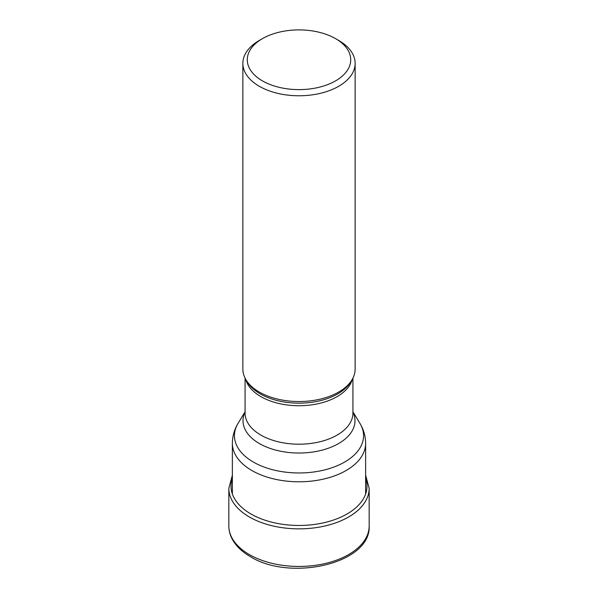 <?xml version="1.0" encoding="UTF-8"?>
<svg xmlns="http://www.w3.org/2000/svg" width="598" height="598" viewBox="0 0 598 598"><rect width="100%" height="100%" fill="white"/><g stroke="black" fill="none" stroke-linecap="round" stroke-linejoin="round"><path stroke-width="0.9" d="M242.863 63.366L242.863 369.13A56.137 32.412 0 0 0 246.002 379.812A56.137 32.412 0 0 0 259.308 392.049A56.137 32.412 0 0 0 351.998 379.812A56.137 32.412 0 0 0 355.137 369.13L355.137 63.366A56.137 32.412 180 0 1 338.692 86.284A56.137 32.412 180 0 1 259.308 86.284A56.137 32.412 180 0 1 242.863 63.366A56.137 32.412 180 0 1 259.308 40.447L262.432 38.646A51.712 29.855 180 0 1 335.568 38.646L338.692 40.447A56.137 32.412 180 0 1 355.137 63.366M338.692 40.447L335.568 38.646A51.712 29.855 180 0 1 335.568 80.872A51.712 29.855 180 0 1 262.432 80.872A51.712 29.855 180 0 1 262.432 38.646L262.432 38.646M365.632 478.415A67.985 39.251 180 0 1 331.157 520.791A67.985 39.251 180 0 1 250.928 513.966A67.985 39.251 180 0 1 232.368 478.415M365.632 475.186L369.168 488.342A70.168 40.507 180 0 1 325.85 525.769A70.168 40.507 180 0 1 249.381 516.986A70.168 40.507 180 0 1 228.832 488.342L232.368 475.186M228.832 525.934A70.168 40.507 0 0 0 249.381 554.585A70.168 40.507 0 0 0 325.85 563.361A70.168 40.507 0 0 0 369.168 525.934C371.194 563.66 290.366 581.802 250.3 556.603C241.958 551.797 235.918 545.944 232.188 539.052C229.968 534.836 228.855 530.471 228.832 525.934L228.832 488.342M246.002 379.812L247.303 381.965A54.754 31.612 0 0 0 247.31 381.973L247.31 381.973A54.754 31.612 0 0 0 260.287 393.903A54.754 31.612 0 0 0 260.332 393.933A54.754 31.612 0 0 0 350.69 381.973L350.69 381.973A54.754 31.612 0 0 0 350.697 381.965L351.998 379.812M352.312 379.274A53.925 31.133 180 0 1 315.856 404.173A53.925 31.133 180 0 1 260.915 396.638A53.925 31.133 180 0 1 260.87 396.616A53.925 31.133 180 0 1 245.688 379.274M245.075 378.13L245.075 413.069A53.925 31.133 0 0 0 260.87 435.082A53.925 31.133 0 0 0 260.915 435.112A53.925 31.133 0 0 0 319.661 441.825A53.925 31.133 0 0 0 352.925 413.069L352.925 378.13M352.925 411.985A55.995 32.329 180 0 1 327.293 448.597A55.995 32.329 180 0 1 259.45 443.581A55.995 32.329 180 0 1 259.405 443.559A55.995 32.329 180 0 1 245.075 411.985M232.368 443.32C232.443 436.159 234.334 429.521 238.049 423.406L238.049 423.406A64.562 37.27 0 0 0 253.298 462.022A64.562 37.27 0 0 0 253.35 462.052A64.562 37.27 0 0 0 333.333 467.262A64.562 37.27 0 0 0 359.951 423.406C363.666 429.521 365.557 436.159 365.632 443.32A66.632 38.466 180 0 1 324.497 478.863A66.632 38.466 180 0 1 251.885 470.521A66.632 38.466 180 0 1 251.833 470.499A66.632 38.466 180 0 1 232.368 443.32L232.368 494.008M359.951 423.406L352.925 411.79M369.168 488.342L369.168 525.934M245.075 411.79L238.049 423.406M365.632 443.32L365.632 494.008"/></g></svg>
